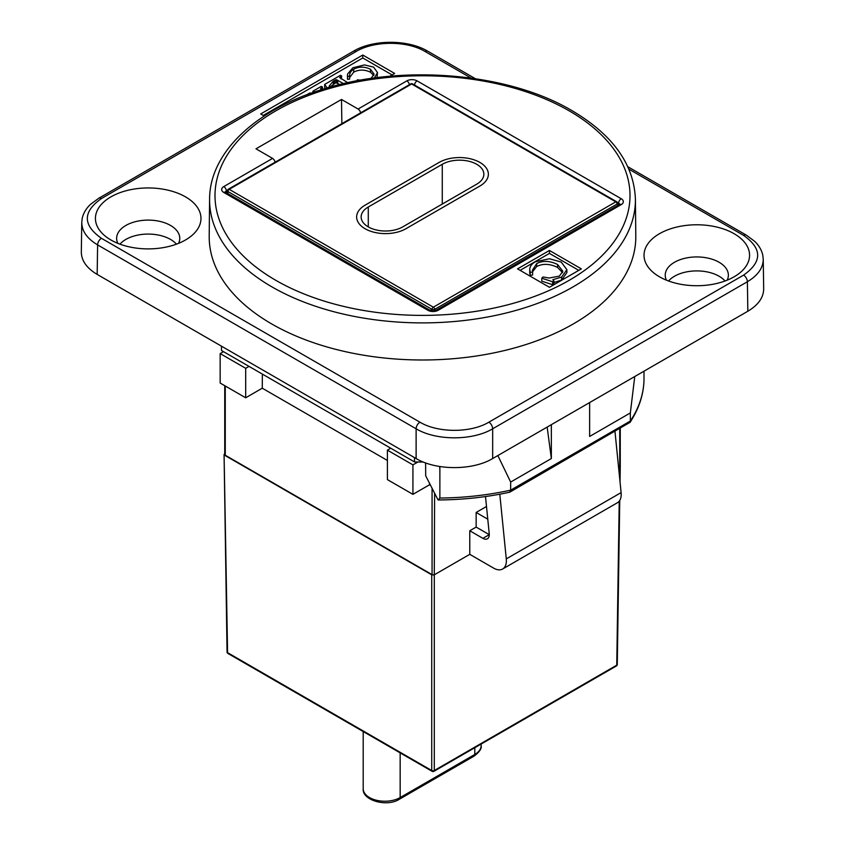 <?xml version="1.0" encoding="UTF-8"?>
<svg xmlns="http://www.w3.org/2000/svg" width="845" height="845" viewBox="0 0 845 845"><rect width="100%" height="100%" fill="white"/><g stroke="black" fill="none" stroke-linecap="round" stroke-linejoin="round"><path stroke-width="1.27" d="M368.283 207.004L442.273 164.289A24.357 14.059 180 0 1 468.817 161.237A24.357 14.059 180 0 1 483.858 174.228A24.357 14.059 180 0 1 476.717 184.168L402.727 226.893A24.357 14.059 180 0 1 376.183 229.946A24.357 14.059 180 0 1 361.142 216.954A24.357 14.059 180 0 1 368.283 207.004L368.283 226.893M365.093 205.166L439.083 162.441A28.867 16.668 180 0 1 470.549 158.828A28.867 16.668 180 0 1 488.368 174.228A28.867 16.668 180 0 1 479.907 186.016L405.917 228.731A28.867 16.668 180 0 1 374.451 232.343A28.867 16.668 180 0 1 356.632 216.954A28.867 16.668 180 0 1 365.093 205.166L439.083 162.441A28.867 16.668 180 0 1 470.464 158.807A28.867 16.668 180 0 1 488.368 174.123A28.867 16.668 180 0 1 479.907 186.016L405.917 228.731A28.867 16.668 180 0 1 374.377 232.333A28.867 16.668 180 0 1 356.632 216.848A28.867 16.668 180 0 1 365.093 205.166M224.738 453.68L224.073 454.504L227.051 651.928A1.806 1.806 0 0 0 227.96 653.47A1.806 1.046 -60 0 1 227.58 652.657A1.806 1.046 179.1 0 1 227.051 651.928M616.375 665.987A1.806 1.806 0 0 0 617.272 664.455A1.806 1.046 -179.1 0 1 616.744 665.173A1.806 1.046 60 0 1 616.375 665.987L433.907 771.327A1.806 1.046 -120 0 0 434.288 770.524A1.806 1.056 180 0 1 431.732 770.524L227.58 652.657L224.073 454.504M224.601 455.233L431.732 574.822L431.732 770.524A1.806 1.046 120 0 0 432.112 771.327A1.806 1.806 0 0 0 433.907 771.327M619.227 501.18L616.744 665.173L434.288 770.524L434.288 574.822L431.732 574.822M434.288 574.822L434.615 493.226M432.07 488.241L432.07 574.632A1.806 1.046 -0 0 0 434.615 574.632L469.767 554.341L469.767 530.766L476.147 527.09L476.147 512.461L486.498 506.482M432.07 574.632L225.266 455.233L225.266 385.996M224.738 385.69L224.738 454.494A1.806 1.046 -0 0 0 225.266 455.233M619.734 428.7L619.734 467.76A1.806 1.046 -0 0 0 620.262 467.031A1.806 1.046 -0 0 0 620.262 467.021L620.04 481.935M434.615 310.717L434.615 309.386L617.082 204.046A1.806 1.046 -0.9 0 0 617.611 203.296A1.806 1.806 0 0 0 616.713 201.765A1.806 1.046 120 0 0 615.804 201.849A1.806 1.046 60 0 1 617.082 204.046L618.593 204.902M434.615 309.386A1.806 1.046 -120 0 0 433.348 307.189A1.806 1.046 120 0 0 432.07 309.386A1.806 1.025 -0 0 0 434.615 309.386L436.115 310.242M487.766 519.179L476.147 512.461M469.767 530.766L482.896 538.349L489.276 534.663L476.147 527.09M485.505 496.543L489.234 533.744A9.02 5.207 -120 0 1 487.407 538.793A9.02 5.207 -120 0 1 482.896 538.349M411.652 83.982A1.806 1.046 -60 0 1 412.561 83.898A1.806 1.806 0 0 0 410.754 83.898A1.806 1.046 60 0 1 411.652 83.982L615.804 201.849L433.348 307.189L229.196 189.333A1.806 1.046 -120 0 0 228.287 189.238A1.806 1.806 0 0 0 227.389 190.769A1.806 1.046 0.9 0 0 227.918 191.519A1.806 1.046 -60 0 1 229.196 189.333L411.652 83.982M429.524 483.287L429.513 484.766L412.93 494.346L412.93 464.877L417.926 461.993M262.373 374.103L262.267 388.204L245.684 397.784L245.684 368.314L249.021 366.392M390.76 448.22L387.411 450.142L387.411 479.611L412.93 494.346M412.93 464.877L387.411 450.142M223.502 351.657L220.165 353.59L220.165 383.049L245.684 397.784M245.684 368.314L220.165 353.59M469.767 554.341L493.617 568.115A18.041 10.415 60 0 0 502.638 569.002A18.041 10.415 60 0 0 506.282 558.894L499.796 494.198M502.638 569.002L617.463 502.712A18.041 10.415 -120 0 0 621.107 492.603L506.282 558.894M614.98 431.446L621.107 492.603M643.996 380.324L643.996 380.187A207.49 119.789 180 0 1 630.338 421.053L630.338 412.951L634.753 376.511M643.996 371.177L643.996 380.187M509.915 492.096L630.053 422.32L630.338 421.053L510.655 490.153A207.49 119.789 180 0 1 439.865 498.043L438.206 499.955C462.806 499.817 486.625 497.24 509.662 492.202L510.655 490.153L510.655 482.051L497.842 455.561M439.865 498.043L439.875 466.556M547.159 427.084L551.352 458.55L510.655 482.051M423.282 462.025A211.419 122.06 180 0 1 414.515 461.94L221.538 350.527L221.443 346.144M414.515 461.94L414.472 457.599M275.079 162.229A3.612 2.081 -120 0 0 272.576 158.395L255.993 148.826L341.507 99.456L358.09 109.037A3.612 2.081 60 0 1 360.593 112.86M549.44 250.469L581.339 268.879L549.44 287.289L517.552 268.879L549.44 250.469L549.44 253.405L578.783 270.347M635.408 199.209L635.799 236.082A213.31 123.148 180 0 1 504.74 350.474A213.31 123.148 180 0 1 271.667 323.92A213.31 123.148 180 0 1 209.201 236.082L209.592 199.209A212.919 122.926 -0 0 0 271.942 286.888A212.919 122.926 -0 0 0 504.581 313.389A212.919 122.926 -0 0 0 635.408 199.209C633.972 164.268 612.815 134.735 571.928 110.61C508.278 72.765 401.998 63.787 322.547 89.348C255.032 109.85 209.497 153.093 209.592 199.209M551.352 458.55L551.352 424.665M630.338 412.951L589.63 436.453L589.63 402.569M520.097 270.347L549.44 253.405M553.95 281.005L553.95 283.952L552.63 284.712L541.803 281.153L541.803 278.206L552.63 281.765L553.95 281.005L552.841 279.706L561.608 277.086L566.879 269.703L561.175 262.013L549.398 258.76L535.35 261.781C531.811 263.788 529.942 266.281 529.752 269.27L529.709 272.882M562.601 272.703L557.573 267.442C549.863 263.682 542.902 263.376 536.681 266.524L532.54 271.773M530.142 275.269L530.142 272.322L532.614 272.058L532.614 275.005L530.142 275.269L529.752 272.217M566.879 269.703L566.879 272.639L561.608 280.033L553.95 282.505M552.63 284.712L552.63 281.765M532.614 272.058L532.382 270.284L536.681 263.577C542.902 260.429 549.863 260.735 557.573 264.496L562.854 271.266L559.358 276.146L549.07 278.026L543.039 276.949L541.803 278.206M529.752 269.27L530.142 272.322M425.595 462.912L425.7 475.798L438.059 499.955M628.944 169.19L743.558 235.364C762.359 248.62 762.359 261.876 743.558 275.143A5.408 3.126 60 0 1 747.381 281.734L747.836 311.235C758.282 304.992 763.563 297.535 763.679 288.863L763.236 259.204M747.836 311.235L492.667 458.55L492.667 428.785L747.381 281.734C757.828 275.481 763.119 268.023 763.236 259.341M743.558 275.143L488.843 422.194C470.813 433.052 437.974 433.052 419.954 422.194A5.408 3.126 120 0 0 416.12 428.785L416.12 458.55C436.147 470.612 472.64 470.612 492.667 458.55M416.12 458.55L97.164 274.403L97.619 244.902L416.12 428.785C436.147 440.826 472.64 440.826 492.667 428.785A5.408 3.126 60 0 0 488.843 422.194M81.764 222.372L81.321 252.032C81.437 260.714 86.718 268.161 97.164 274.403M176.447 244.163A31.571 18.231 -0 0 0 148.202 234.076A31.571 18.231 -0 0 0 119.958 244.163M725.042 280.994A31.571 18.231 -0 0 0 696.798 270.907A31.571 18.231 -0 0 0 668.553 280.994M341.507 99.456L341.866 123.666M264.253 116.008L260.693 113.959L362.758 55.031L394.657 73.441L389.756 76.272M185.52 196.874A52.77 30.473 180 0 1 189.829 237.149A52.77 30.473 180 0 1 106.576 237.149A52.77 30.473 180 0 1 113.262 195.586A52.77 30.473 180 0 1 185.52 196.874M734.115 233.706A52.77 30.473 180 0 1 738.424 273.981A52.77 30.473 180 0 1 655.171 273.981A52.77 30.473 180 0 1 661.857 232.417A52.77 30.473 180 0 1 734.115 233.706M362.758 55.031L362.758 57.978L392.101 74.92M263.249 115.427L362.758 57.978M339.922 84.521L335.814 82.715L329.698 87.225M325.441 88.471L324.649 87.384L324.649 84.437L327.195 87.943M347.77 82.704L339.648 77.56L341.644 75.955L341.422 79.039M373.796 75.575L370.469 72.205C364.628 69.427 359.051 69.406 353.728 72.142L349.619 77.56M353.728 72.142L353.728 69.195C350.781 70.991 349.407 73.304 349.619 76.166L349.619 79.113L347.601 79.409L347.453 78.11L347.453 75.163L347.601 76.462L349.619 76.166L349.566 75.385M374.377 78.015L377.504 72.585L377.028 77.666M310.601 93.362L309.904 92.95L306.682 94.809M336.585 82.683L336.585 79.736L343.535 83.666M335.814 82.715L335.814 79.779L336.585 79.736M329.381 87.32L329.159 86.095L333.279 81.141L335.814 79.779M341.644 75.955L340.482 75.289L324.649 84.437M360.329 80.212L357.551 79.768L356.442 80.814M353.728 69.195C359.051 66.459 364.628 66.48 370.469 69.258L374.103 74.128L370.966 78.49M347.601 79.409L347.601 76.462M377.504 72.585L373.617 67.135L364.438 64.907L352.819 67.801L347.591 74.011L347.453 75.163M314.055 92.137L317.646 90.922M312.893 92.538L312.893 91.228L314.055 91.894M322.473 89.369L322.473 87.024L321.322 86.359L312.893 91.228M321.554 89.665L320.54 88.651L322.473 87.024M178.559 243.349A31.571 18.231 -0 0 0 179.774 238.332A31.571 18.231 -0 0 0 170.532 225.446A31.571 18.231 -0 0 0 136.119 221.496A31.571 18.231 -0 0 0 116.631 238.332A31.571 18.231 -0 0 0 117.846 243.349M727.154 280.17A31.571 18.231 -0 0 0 728.369 275.164A31.571 18.231 -0 0 0 719.127 262.277A31.571 18.231 -0 0 0 684.714 258.327A31.571 18.231 -0 0 0 665.226 275.164A31.571 18.231 -0 0 0 666.441 280.17M481.132 744.065L481.132 745.639A21.653 12.495 180 0 1 474.795 754.469A3.612 2.081 60 0 1 474.045 756.127L399.41 799.212C386.809 807.471 361.882 800.299 363.202 788.723A21.653 12.495 180 0 0 376.564 800.278A21.653 12.495 180 0 0 400.16 797.564A3.612 2.081 60 0 1 399.41 799.212M474.795 747.73L474.795 754.469L400.16 797.564L400.16 752.884M442.273 164.289L442.273 204.057M618.677 468.362L619.734 467.76L619.586 477.446M227.886 193.6L227.918 191.519L432.07 309.386L432.07 310.812M430.612 485.4L429.513 484.766M387.411 460.462L262.267 388.204M617.346 202.388L618.656 203.138L618.656 204.86M621.202 204.617A3.612 2.081 60 0 0 619.406 204.437L436.326 310.136A3.612 2.081 60 0 1 438.132 310.305L621.202 204.617A7.214 4.162 -0 0 0 621.202 198.723A3.612 2.081 -60 0 0 618.656 203.138A3.612 2.081 180 0 1 619.66 204.268M569.224 110.875A207.5 119.8 180 0 1 476.21 311.309A207.5 119.8 180 0 1 222.066 164.585A207.5 119.8 180 0 1 569.224 110.875M621.202 198.723L417.081 80.867A7.214 4.162 -0 0 0 406.867 80.867L358.09 109.037M272.576 158.395L223.798 186.565A7.214 4.162 -0 0 0 223.798 192.459L427.919 310.305A7.214 4.162 -0 0 0 438.132 310.305M439.664 466.524A3859.453 2228.265 60 0 1 439.865 469.64M557.573 267.442L557.573 264.496M536.681 266.524L536.681 263.577M561.608 280.033L561.608 277.086M409.371 84.69A3.612 2.081 -120 0 0 406.867 80.867M414.536 85.039A3.612 2.081 -60 0 1 417.081 80.867M436.326 310.136L429.725 310.136A3.612 2.081 120 0 0 427.919 310.305M429.725 310.136L225.594 192.28A3.612 2.081 120 0 0 223.798 192.459M225.34 192.111A3.612 2.081 180 0 1 226.344 190.981A3.612 2.081 -120 0 0 223.798 186.565M226.344 192.713L226.344 190.981L227.442 190.347M419.954 422.194L101.442 238.311C82.641 225.055 82.641 211.799 101.442 198.533L356.157 51.482C374.187 40.623 407.026 40.623 425.046 51.482L471.13 78.078M337.768 83.285L337.768 80.338M334.472 83.401L334.472 80.455M333.279 84.088L333.279 81.141M340.947 78.765L340.947 76.356M370.469 72.205L370.469 69.258M321.787 89.591L321.787 87.426M763.236 259.32L762.813 255.37C761.715 250.194 759.021 245.536 754.743 241.395L746.283 235.1A5.408 3.126 120 0 0 746.262 235.1A5.408 3.126 120 0 0 743.558 235.364M101.442 238.311A5.408 3.126 120 0 0 97.619 244.902C87.172 238.649 81.88 231.192 81.764 222.52L82.187 218.538C83.285 213.373 85.979 208.715 90.257 204.564L98.717 198.279A5.408 3.126 -120 0 1 98.738 198.269L353.453 51.207A5.408 3.126 -120 0 0 353.432 51.218C373.215 39.335 407.987 39.335 427.771 51.218A5.408 3.126 -60 0 1 427.771 51.218L475.344 78.68M101.442 198.533A5.408 3.126 -120 0 0 98.738 198.269M356.157 51.482A5.408 3.126 -120 0 0 353.453 51.207M425.046 51.482A5.408 3.126 -60 0 1 427.76 51.207M481.132 745.639C481.903 748.438 479.548 751.934 474.045 756.127M363.202 731.548L363.202 788.723M619.755 500.43L617.272 664.455M432.112 771.327L227.96 653.47M620.262 428.394L620.262 467.021M617.621 204.353L617.611 203.296M616.713 201.765L412.561 83.898M410.754 83.898L228.287 189.238M227.347 193.294L227.389 190.769M643.996 380.271C643.531 394.932 638.841 409.022 629.916 422.553M627.846 166.729L746.262 235.1"/></g></svg>
